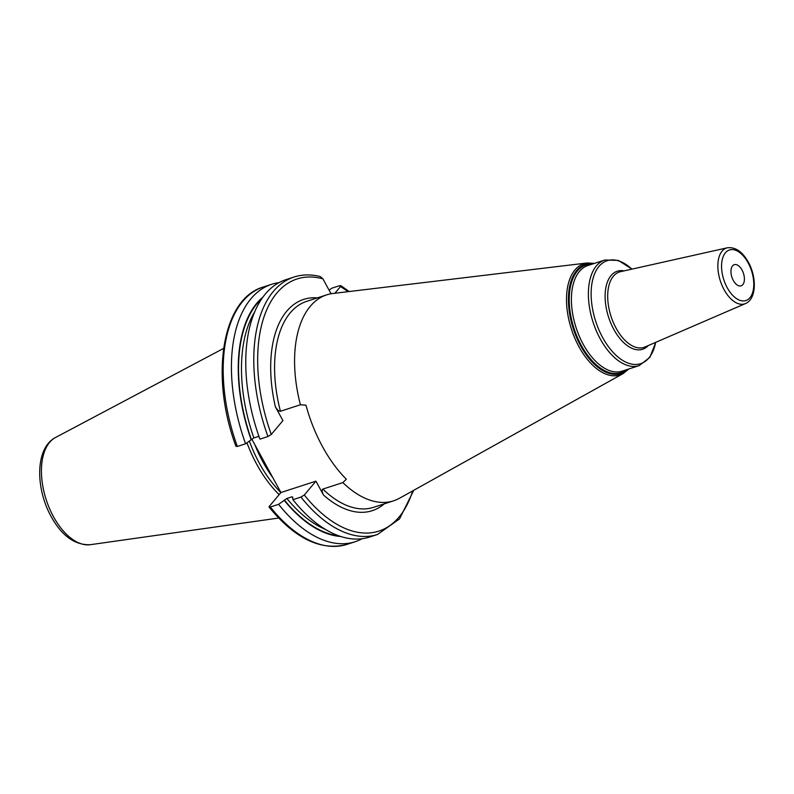 <?xml version="1.0" encoding="UTF-8"?>
<svg xmlns="http://www.w3.org/2000/svg" width="794" height="794" viewBox="0 0 794 794"><rect width="100%" height="100%" fill="white"/><g stroke="black" fill="none" stroke-linecap="round" stroke-linejoin="round"><path stroke-width="1.19" d="M246.954 442.794A96.769 53.029 -108 0 0 256.76 464.321A96.769 53.029 72 0 0 279.16 494.632M280.877 492.588A95.995 52.612 72 0 1 259.36 463.21A95.995 52.612 -108 0 1 249.336 441.047M292.599 497.53L292.013 496.796A126.325 69.237 72 0 0 292.609 497.52L292.926 499.684L300.956 497.074L304.291 495.009L315.933 481.164L280.927 492.528L251.777 439.072M280.421 411.262L300.42 404.771A108.282 59.342 -108 0 1 326.741 294.842L306.752 301.333A108.282 59.342 72 0 0 280.421 411.262C278.922 411.371 277.235 409.863 275.359 406.736L282.922 420.612L271.28 434.467A132.538 72.641 -108 0 1 322.91 278.843L330.145 292.103A4.863 2.66 -108 0 0 331.356 293.711M300.42 404.771L305.978 405.198A107.349 58.835 72 0 0 322.483 446.585A107.349 58.835 72 0 0 346.343 479.229L342.849 482.593A108.282 59.342 72 0 0 393.616 500.816A108.282 59.342 72 0 0 399.481 498.255L623.161 373.567A58.478 32.048 -108 0 1 578.935 346.69A58.478 32.048 -108 0 1 587.252 262.973L332.994 293.472A108.282 59.342 -108 0 0 326.741 294.842M315.933 481.164L323.505 495.039C321.917 491.853 321.699 489.868 322.85 489.084L342.849 482.593M236.275 445.831L237.346 446.466L245.594 443.786L253.862 437.921L258.904 436.283M267.945 436.531A135.317 74.16 -108 0 1 293.988 277.046L285.959 279.657A135.317 74.16 72 0 0 259.916 439.132L267.945 436.531L271.28 434.467M334.879 293.244L340.467 286.594A132.538 72.641 -108 0 1 347.971 291.676M742.043 270.069A11.106 6.084 -108 0 1 741.1 285.83A11.106 6.084 -108 0 1 733.309 280.461A11.106 6.084 -108 0 1 734.242 264.7A11.106 6.084 -108 0 1 742.043 270.069M322.91 278.843L320.23 276.56C310.99 274.238 302.246 274.406 293.988 277.046M329.113 290.217L331.624 288.272L339.653 285.661L340.467 286.594L340.745 285.582L349.201 291.527M279.012 282.644A135.317 74.16 72 0 0 271.637 284.302A135.317 74.16 72 0 0 245.594 443.786M292.817 497.272L292.013 496.796L286.872 498.463L278.605 504.329L270.357 507.009L269.285 506.374L280.927 492.528M270.357 507.009A135.317 74.16 72 0 0 346.968 544.386C321.014 551.195 295.04 538.749 269.057 507.058L269.285 506.374M278.605 504.329A135.317 74.16 72 0 0 355.216 541.716A135.317 74.16 72 0 0 362.153 538.719M292.926 499.684A135.317 74.16 72 0 0 369.528 537.062L377.557 534.461L399.551 518.869L413.743 490.305M284.153 500.27A128.936 70.656 72 0 0 340.795 536.506M251.142 439.727A128.936 70.656 -108 0 1 263.022 296.986M90.318 544.694A56.602 31.026 72 0 1 53.466 516.666A56.602 31.026 -108 0 1 55.511 437.504C35.105 448.005 35.333 488.121 51.134 516.527C61.833 535.91 74.894 545.299 90.318 544.694L278.654 518.045M254.814 444.63A95.995 52.612 -108 0 0 263.003 462.029A95.995 52.612 72 0 0 272.769 477.561M384.286 503.853A111.061 60.86 -108 0 1 323.505 495.039M304.291 495.009A132.538 72.641 72 0 0 412.662 490.91M275.359 406.736A111.061 60.86 -108 0 1 317.401 297.869M322.85 489.084A108.282 59.342 72 0 0 373.627 507.306L393.616 500.816M627.895 369.289A57.396 31.452 -108 0 1 580.603 345.787A57.396 31.452 -108 0 1 569.199 288.897A57.396 31.452 -108 0 1 593.594 263.658M592.195 264.114A56.642 31.045 72 0 0 569.794 290.515A56.642 31.045 72 0 0 581.248 345.321A56.642 31.045 72 0 0 626.496 369.746M604.869 259.995L587.907 265.504A55.53 30.43 72 0 0 583.213 344.298A55.53 30.43 72 0 0 622.208 371.135L639.17 365.627A55.53 30.43 -108 0 1 600.185 338.79A55.53 30.43 -108 0 1 604.869 259.995L618.387 260.412L631.974 269.116M655.665 342.363A54.141 29.676 -108 0 1 602.636 337.519A54.141 29.676 -108 0 1 594.775 273.434A54.141 29.676 -108 0 1 631.895 269.136M624.054 270.893A41.02 22.48 72 0 0 605.782 288.123A41.02 22.48 72 0 0 613.831 329.421A41.02 22.48 72 0 0 648.291 345.549M616.114 328.22A39.64 21.726 72 0 0 644.996 346.978L745.477 303.556A29.358 16.088 -108 0 1 724.088 289.661A29.358 16.088 -108 0 1 727.373 247.788L620.541 271.677A39.64 21.726 72 0 0 616.114 328.22M727.215 287.706A26.589 14.57 -108 0 1 725.418 252.79A26.589 14.57 -108 0 1 748.127 262.824A26.589 14.57 -108 0 1 749.923 297.74A26.589 14.57 -108 0 1 727.215 287.706M237.346 446.466A135.317 74.16 -108 0 1 263.39 286.981L271.637 284.302M300.956 497.074A135.317 74.16 72 0 0 377.557 534.461M284.361 500.022A128.41 70.378 72 0 0 338.81 535.841M251.351 439.479A128.41 70.378 -108 0 1 261.812 298.693M286.872 498.463A126.325 69.237 72 0 0 325.342 529.36M253.862 437.921A126.325 69.237 -108 0 1 254.715 311.844M55.511 437.504L223.58 348.427M594.498 263.37L587.252 262.973M628.798 369.002L623.161 373.567M655.745 342.333L649.859 357.36L639.17 365.627M745.477 303.556C756.553 299.02 756.871 277.404 748.355 262.219C742.479 251.688 735.482 246.874 727.373 247.788M263.39 286.981C221.913 298.723 209.775 376.723 236.017 446.456M346.968 544.386L355.216 541.716"/></g></svg>
